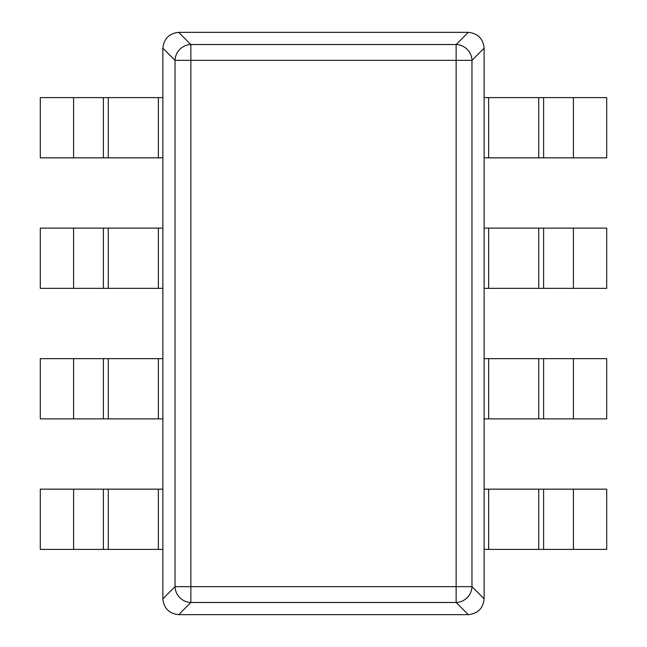 <?xml version="1.0" encoding="UTF-8"?>
<svg xmlns="http://www.w3.org/2000/svg" width="647" height="647" viewBox="0 0 647 647"><rect width="100%" height="100%" fill="white"/><g stroke="black" fill="none" stroke-linecap="round" stroke-linejoin="round"><path stroke-width="0.97" d="M162.866 598.831L175.038 586.651A16.062 15.585 45 0 0 190.857 602.478L190.857 586.651L175.038 586.651L175.038 60.349L190.857 60.349L190.857 586.651L456.143 586.651L456.143 602.478A16.062 15.585 -45 0 0 471.962 586.651L456.143 586.651L456.143 60.349L190.857 60.349L190.857 44.522A16.062 15.585 135 0 0 175.038 60.349L162.866 48.169C163.893 38.65 169.166 33.377 178.685 32.35L468.315 32.35C477.834 33.377 483.107 38.65 484.134 48.169L484.134 598.831C483.107 608.35 477.834 613.623 468.315 614.65L178.685 614.65C169.166 613.623 163.893 608.35 162.866 598.831L162.866 48.169M456.143 60.349L471.962 60.349A16.062 15.585 -135 0 0 456.143 44.522L456.143 60.349M538.725 157.844L484.134 157.844L484.134 97.608L606.708 97.608L606.708 157.844L538.725 157.844L538.725 97.608M538.725 288.36L484.134 288.36L484.134 228.124L606.708 228.124L606.708 288.36L538.725 288.36L538.725 228.124M538.725 418.876L484.134 418.876L484.134 358.64L606.708 358.64L606.708 418.876L538.725 418.876L538.725 358.64M538.725 549.392L484.134 549.392L484.134 489.156L606.708 489.156L606.708 549.392L538.725 549.392L538.725 489.156M108.275 97.608L162.866 97.608L162.866 157.844L40.292 157.844L40.292 97.608L108.275 97.608L108.275 157.844M108.275 228.124L162.866 228.124L162.866 288.36L40.292 288.36L40.292 228.124L108.275 228.124L108.275 288.36M108.275 358.64L162.866 358.64L162.866 418.876L40.292 418.876L40.292 358.64L108.275 358.64L108.275 418.876M108.275 489.156L162.866 489.156L162.866 549.392L40.292 549.392L40.292 489.156L108.275 489.156L108.275 549.392M468.315 32.35L456.143 44.522L190.857 44.522L178.685 32.35M484.134 48.169L471.962 60.349L471.962 586.651L484.134 598.831M178.685 614.65L190.857 602.478L456.143 602.478L468.315 614.65M488.647 97.608L488.647 157.844M573.412 157.844L573.412 97.608M543.609 157.844L543.609 97.608M488.647 228.124L488.647 288.36M573.412 288.36L573.412 228.124M543.609 288.36L543.609 228.124M488.647 358.64L488.647 418.876M573.412 418.876L573.412 358.64M543.609 418.876L543.609 358.64M488.647 489.156L488.647 549.392M573.412 549.392L573.412 489.156M543.609 549.392L543.609 489.156M158.353 157.844L158.353 97.608M73.588 97.608L73.588 157.844M103.391 97.608L103.391 157.844M158.353 288.36L158.353 228.124M73.588 228.124L73.588 288.36M103.391 228.124L103.391 288.36M158.353 418.876L158.353 358.64M73.588 358.64L73.588 418.876M103.391 358.64L103.391 418.876M158.353 549.392L158.353 489.156M73.588 489.156L73.588 549.392M103.391 489.156L103.391 549.392"/></g></svg>
